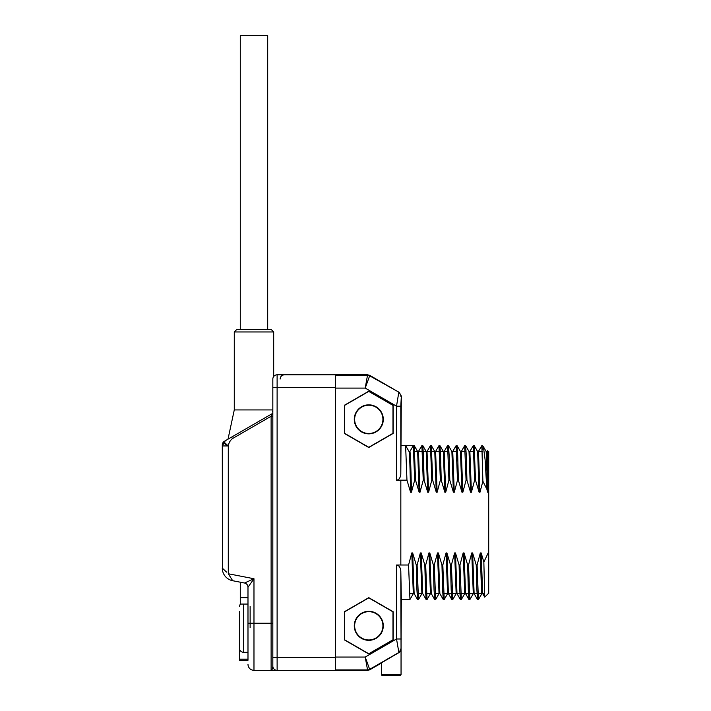 <?xml version="1.0" encoding="UTF-8"?>
<svg xmlns="http://www.w3.org/2000/svg" width="711" height="711" viewBox="0 0 711 711"><rect width="100%" height="100%" fill="white"/><g stroke="black" fill="none" stroke-linecap="round" stroke-linejoin="round"><path stroke-width="1.07" d="M481.907 593.605L478.432 599.577L477.09 565.005L480.316 552.945L481.178 552.945L483.853 562.099L488.715 551.763M477.09 565.005L476.228 565.005L476.885 589.819L477.534 599.542L478.432 599.577M473.339 593.605L469.873 599.577L468.522 565.005L471.748 552.945L472.611 552.945L476.228 565.005M468.522 565.005L467.66 565.005L468.318 589.819L468.967 599.542L469.873 599.577M461.359 599.515L459.955 565.005L463.181 552.945L464.043 552.945L467.66 565.005M459.955 565.005L459.093 565.005L459.75 589.81L460.399 599.542L461.306 599.577M452.791 599.506L451.387 565.005L454.622 552.945L455.475 552.945L459.093 565.005M451.387 565.005L450.525 565.005L451.183 589.81L451.832 599.542L452.738 599.577M444.224 599.515L442.82 565.005L446.055 552.945L446.908 552.945L450.525 565.005M442.82 565.005L441.958 565.005L442.615 589.819L443.264 599.542L444.171 599.577M435.656 599.524L434.252 565.005L437.487 552.945L438.349 552.945L441.958 565.005M434.252 565.005L433.39 565.005L434.048 589.828L434.697 599.542L435.603 599.577M430.502 593.605L427.035 599.577L425.685 565.005L428.92 552.945L429.782 552.945L433.39 565.005M425.685 565.005L424.831 565.005L425.48 589.828L426.129 599.542L427.035 599.577M421.934 593.605L418.468 599.577L417.117 565.005L420.352 552.945L421.214 552.945L424.831 565.005M417.117 565.005L416.264 565.005L416.913 589.81L417.561 599.542L418.468 599.577M409.954 599.515L408.558 565.005L411.785 552.945L412.647 552.945L416.264 565.005M408.558 565.005L396.525 565.005C398.88 565.245 400.311 567.182 400.808 570.817L401.333 599.577L409.9 599.577M275.015 670.366L271.113 670.366C272.224 669.789 272.793 668.358 272.828 666.083L272.828 379.087A4.284 4.284 0 0 1 277.112 374.804L367.631 374.804L369.773 375.372L399.191 392.365L369.649 375.826L365.214 388.099L335.37 388.099L335.37 657.062L365.214 657.062L367.631 670.366L369.773 669.789L381.345 663.105M486.955 451.556L487.453 450.747L487.835 458.124L488.217 492.225L487.684 492.225L486.822 489.079L482.885 481.24L479.978 492.225L479.116 492.225L475.499 480.165L474.637 480.165L471.411 492.225L470.549 492.225L466.931 480.165L466.069 480.165L462.843 492.225L461.981 492.225L458.364 480.165L457.502 480.165L454.276 492.225L453.414 492.225L449.796 480.165L448.934 480.165L445.708 492.225L444.846 492.225L441.229 480.165L440.367 480.165L437.141 492.225L436.278 492.225L432.661 480.165L431.799 480.165L428.573 492.225L427.711 492.225L424.094 480.165L423.241 480.165L420.005 492.225L419.143 492.225L415.526 480.165L414.673 480.165L411.438 492.225L410.576 492.225L406.959 480.165L396.525 480.165C398.88 479.925 400.311 477.979 400.808 474.344L401.333 396.071L400.808 406.177L400.808 474.344M344.391 611.736L344.391 639.9L368.778 653.978L393.165 639.9L393.165 611.736L368.778 597.658L344.391 611.736L344.577 639.784L368.778 653.764L392.979 639.784L392.979 611.842L368.778 597.871L344.577 611.842M344.391 405.27L344.391 433.434L368.778 447.512L393.165 433.434L393.165 405.27L368.778 391.192L344.391 405.27L344.577 433.328L368.778 447.299L392.979 433.328L392.979 405.377L368.778 391.406L344.577 405.377M483.853 562.099L484.706 597.124L488.217 593.649M478.387 451.556L481.862 445.593L482.885 481.24M478.441 451.521L479.978 492.225M481.178 552.945L482.671 593.605L484.706 597.124M486.999 451.521L488.217 477.979M406.959 480.165L405.617 445.593L413.322 445.593L414.673 480.165M415.526 480.165L414.229 445.628L413.322 445.593L409.9 451.521C410.416 452.711 410.931 466.274 411.438 492.225M409.074 451.538L405.617 445.593L401.333 445.593M438.971 445.655L440.367 480.165M441.229 480.165L440.58 455.342L439.922 445.628L439.025 445.593M418.424 451.556L421.89 445.593L423.241 480.165M424.094 480.165L423.445 455.351L422.796 445.628L421.89 445.593M432.661 480.165L431.319 445.593L430.457 445.593L431.799 480.165M426.991 451.556L430.457 445.593M444.126 451.556L447.592 445.593L448.934 480.165M449.796 480.165L449.148 455.333L448.49 445.628L447.592 445.593M456.107 445.655L457.502 480.165M458.364 480.165L457.715 455.351L457.057 445.628L456.16 445.593M464.665 445.655L466.069 480.165M466.931 480.165L466.283 455.36L465.625 445.628L464.727 445.593M475.499 480.165L474.157 445.593L473.295 445.593L474.637 480.165M482.289 449.432L481.862 445.593M411.785 552.945L413.322 593.649M414.229 445.628L417.65 451.556L419.143 492.225M420.352 552.945L421.89 593.649M422.796 445.628L426.218 451.556L427.711 492.225M428.92 552.945L430.457 593.649M434.776 451.547L436.278 492.225M437.487 552.945L439.025 593.649M409.056 451.521L409.9 451.521L409.056 451.521C409.554 452.711 410.069 466.274 410.576 492.225M401.084 639.038L401.333 599.577M400.808 570.817L401.048 648.93L401.048 643.322L401.048 648.93L398.907 652.645L381.345 662.883L381.345 674.384L401.048 674.384A1.067 1.067 0 0 1 399.982 675.45A1.067 1.067 0 0 0 401.048 674.384L401.048 648.93A4.284 4.284 0 0 1 398.907 652.645L391.201 657.088M396.525 565.005L396.525 638.985L398.907 652.645M400.808 638.985L396.525 638.985L365.214 657.062L369.649 669.344A4.284 4.284 165 0 1 367.507 669.913L335.37 669.913M335.37 374.804L335.37 670.366L367.631 670.366M399.191 392.365L401.333 396.071M400.88 396.329A4.284 4.284 -120 0 0 398.747 392.623L396.525 406.177L365.214 388.099L367.507 375.248L335.37 375.248M412.647 552.945L414.14 593.614L417.561 599.542M418.468 451.521L420.005 492.225M421.214 552.945L422.707 593.614L426.129 599.542M427.035 451.521L428.573 492.225M429.782 552.945L431.284 593.623M435.603 451.521L437.141 492.225M438.349 552.945L439.851 593.632L435.061 593.649M446.055 552.945L447.592 593.649M446.908 552.945L448.419 593.623M452.738 451.521L454.276 492.225M456.693 451.521L451.894 451.521L453.414 492.225M454.622 552.945L456.16 593.649M455.475 552.945L456.986 593.632M461.306 451.521L462.843 492.225M465.261 451.521L460.461 451.521L461.981 492.225M463.181 552.945L464.727 593.649M464.043 552.945L465.554 593.632M469.873 451.521L471.411 492.225M473.828 451.521L469.029 451.521L470.549 492.225M443.344 451.538L444.846 492.225M444.171 451.521L445.708 492.225M471.748 552.945L473.295 593.649M472.611 552.945L474.121 593.623M474.193 445.628L477.623 451.556L479.116 492.225M480.316 552.945L481.471 590.832L481.862 593.649L482.716 593.649M486.822 489.079L485.106 459.706L483.409 446.739L486.191 451.556L487.684 492.225M483.409 446.739L482.289 445.593M354.274 625.813A14.513 14.513 0 0 0 368.778 640.327A14.513 14.513 0 0 0 383.291 625.813A14.513 14.513 0 0 0 368.778 611.309A14.513 14.513 0 0 0 354.274 625.813M383.291 419.348A14.513 14.513 0 0 0 368.778 404.843A14.513 14.513 0 0 0 354.274 419.348A14.513 14.513 0 0 0 368.778 433.861A14.513 14.513 0 0 0 383.291 419.348M382.918 419.348A14.131 14.131 0 0 0 368.778 405.217A14.131 14.131 0 0 0 354.647 419.348A14.131 14.131 0 0 0 368.778 433.488A14.131 14.131 0 0 0 382.918 419.348M354.647 625.813A14.131 14.131 0 0 0 368.778 639.953A14.131 14.131 0 0 0 382.918 625.813A14.131 14.131 0 0 0 368.778 611.682A14.131 14.131 0 0 0 354.647 625.813M400.835 565.005L400.835 480.165M488.217 451.521L488.715 451.521L488.715 593.649M401.333 639.038L400.808 639.038M396.765 634.754L396.765 638.985M399.982 675.45A1.067 1.067 0 0 1 398.933 674.579A1.067 1.067 0 0 0 399.982 675.45L382.411 675.45A1.067 1.067 0 0 0 383.46 674.579A1.067 1.067 0 0 1 381.345 674.384A1.067 1.067 0 0 0 382.411 675.45A1.067 1.067 0 0 1 381.345 674.384M401.048 639.038L401.048 643.322M276.481 374.848L276.001 374.946L276.481 374.848M274.961 375.381L274.073 376.066L274.961 375.381M273.388 376.963L272.971 377.994M335.37 670.366L271.113 670.366L271.113 623.245L272.828 623.245L272.828 416.264L271.113 416.264L271.975 413.793A1.715 1.715 0 0 0 272.828 412.309A1.715 1.715 0 0 1 272.828 412.318L272.828 412.309A1.715 1.715 0 0 1 271.975 413.793L231.608 437.096L232.47 438.58C230.213 440.367 228.818 442.82 228.284 445.948L224.258 442.278M272.828 414.149L272.828 412.807M272.828 412.3L272.828 416.157M272.828 657.515L277.112 657.515L277.13 670.366A4.284 4.284 0 0 1 272.828 666.083A4.284 4.284 0 0 0 277.112 670.366A4.284 4.284 0 0 1 272.828 666.083L272.828 666.207M226.56 572.124L222.285 568.107A12.851 12.851 0 0 0 232.684 580.718L228.284 573.75L232.684 580.718L244.522 583.02A4.284 4.284 0 0 1 247.988 587.224L247.988 660.252L239.42 660.252L239.42 611.424M231.608 437.096L225.28 440.749C223.387 442.615 224.392 444.348 228.284 445.948L222.285 445.948L225.28 440.749L224.427 441.247A4.284 4.284 0 0 0 222.285 444.953L222.445 568.267M250.13 627.697L250.13 606.483M247.988 604.066L240.274 604.066L240.274 582.193M247.988 597.72L240.274 597.72M225.28 440.749L224.463 441.229M228.284 445.948L228.284 573.75L253.978 578.745L247.988 587.224A4.284 4.284 0 0 0 244.522 583.02A4.284 4.284 0 0 1 247.988 587.224M271.113 416.264L232.47 438.58L271.113 416.264L271.113 623.245L253.978 623.245L253.978 578.745L244.522 583.02M222.285 444.953A4.284 4.284 0 0 1 224.427 441.247A4.284 4.284 0 0 0 222.285 444.953M273.682 331.966L234.275 331.966L236.843 329.397L271.113 329.397L273.682 331.966L273.682 376.519M234.275 331.966L234.275 409.927L272.828 409.927M234.275 409.927L228.009 439.176M240.274 329.397L240.274 35.55L267.692 35.55L267.692 329.397M239.42 643.979L239.42 648.183A4.284 4.142 180 0 0 243.704 652.316L247.988 652.316L247.988 604.137M239.42 659.141L247.988 659.141M400.808 406.177L396.525 406.177L396.525 480.165M400.88 648.832A4.284 4.284 120 0 1 398.747 652.547L369.649 669.344L369.773 669.789M369.773 375.372L369.649 375.826A4.284 4.284 -165 0 0 367.507 375.248L367.631 374.804M272.828 379.087A4.284 4.284 0 0 1 277.112 374.804L277.112 387.655L335.37 387.655M272.828 387.655L277.112 387.655L277.112 657.515L335.37 657.515M247.988 623.245L253.978 623.245L253.978 670.366C250.707 670.109 248.726 668.376 248.041 665.167L247.988 664.367M272.526 413.278A1.715 1.715 0 0 1 271.975 413.793L272.597 413.171M243.704 652.316L243.704 604.066M409.936 599.542L413.367 593.605M434.785 451.556L431.364 445.628M435.647 599.533L439.069 593.605M431.275 593.605L434.697 599.542M438.98 445.628L435.559 451.556M439.842 593.605L443.264 599.542M444.206 599.542L447.637 593.605M451.92 451.565L448.49 445.628M452.774 599.533L456.204 593.605M460.488 451.565L457.057 445.628M461.341 599.533L464.772 593.605M469.056 451.556L465.625 445.628M439.922 445.628L443.353 451.556M448.41 593.605L451.832 599.533M456.115 445.628L452.694 451.556M456.977 593.605L460.399 599.533M464.683 445.628L461.261 451.565M465.545 593.605L468.967 599.542M473.25 445.628L469.829 451.556M474.113 593.605L477.534 599.542M488.715 452.018L487.453 450.747M414.726 451.521L422.432 451.521M423.294 451.521L430.999 451.521M431.853 451.521L439.567 451.521M440.42 451.521L448.126 451.521M477.596 451.521L482.36 451.521M486.164 451.521L487.568 451.521M409.358 593.649L414.158 593.649M417.926 593.649L422.725 593.649M426.493 593.649L431.293 593.649M443.628 593.649L451.334 593.649M452.196 593.649L459.901 593.649M460.764 593.649L468.469 593.649M469.331 593.649L477.037 593.649M477.899 593.649L484.458 593.649M277.166 670.366L272.429 670.366M272.82 670.366L275.699 670.366M271.113 670.366L253.978 670.366M272.828 416.246L272.828 412.558M272.828 412.327L272.597 411.456M280.107 379.087C280.365 376.483 281.796 375.053 284.391 374.804M240.274 603.923L239.42 606.501"/></g></svg>
